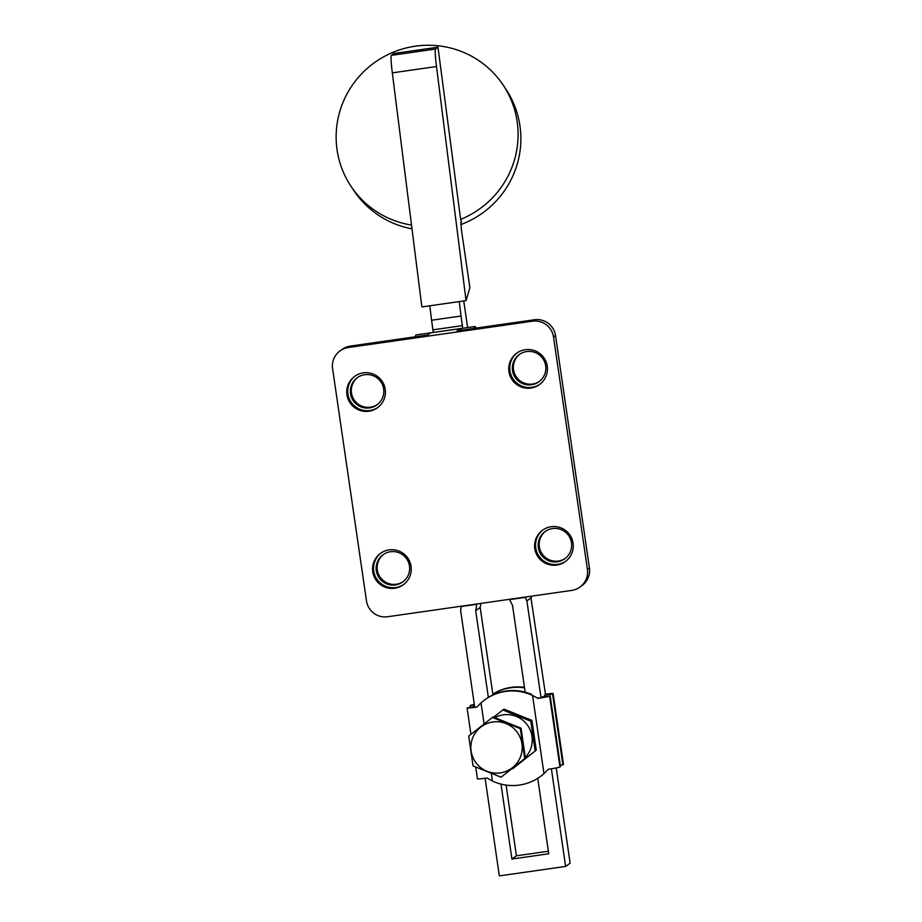 <?xml version="1.0" encoding="UTF-8"?>
<svg xmlns="http://www.w3.org/2000/svg" width="922" height="922" viewBox="0 0 922 922"><rect width="100%" height="100%" fill="white"/><g stroke="black" fill="none" stroke-linecap="round" stroke-linejoin="round"><path stroke-width="1.38" d="M436.498 66.534L392.311 72.861L421.861 306.934L466.048 300.607L436.498 66.534A22.382 1.637 -98.1 0 1 435.541 49.039L437.973 47.195L460.631 219.401A91.382 90.079 -33.7 0 0 503.17 85.078A91.382 90.079 -33.7 0 0 415.338 46.181A91.382 90.079 -33.7 0 0 351.063 186.394A91.382 90.079 -33.7 0 0 411.535 225.072M351.063 186.394L353.841 190.566A91.382 90.079 -33.7 0 0 412.007 228.852M460.631 219.401L461.519 221.856L460.885 222.34L461.461 230.085L469.897 287.814L466.048 300.607M437.973 47.195L393.786 53.511L391.354 55.366A22.382 1.637 -98.1 0 0 392.311 72.861M462.752 328.244L462.371 325.627A37.295 2.731 -98.1 0 1 461.058 316.016L459.237 301.586M463.743 300.941L467.627 327.541M460.839 224.588A91.382 90.079 -33.7 0 0 505.948 89.25L503.17 85.078M433.294 332.45L432.914 329.834A37.295 2.731 -98.1 0 1 431.6 320.234L429.779 305.793M474.346 328.347A37.295 2.731 -98.1 0 1 474.922 326.503A37.295 2.731 -98.1 0 1 475.983 328.105M459.617 330.445A37.295 2.731 -98.1 0 1 460.193 328.601A37.295 2.731 -98.1 0 1 461.254 330.214M415.43 336.772A37.295 2.731 -98.1 0 1 416.006 334.928L460.193 328.601A37.295 2.731 -98.1 0 0 460.09 328.647L430.632 332.865A37.295 2.731 -98.1 0 1 430.735 332.819M537.733 778.318L548.74 853.772L511.917 859.039L500.992 784.092M488.349 697.424L475.683 610.652L476.881 603.979M461.357 606.192L460.608 610.364L474.761 707.381M551.379 768.787L565.624 866.426L499.344 875.9L485.11 778.283M541.041 697.885L526.888 600.89L524.987 597.099M509.463 599.323L512.505 605.385L525.171 692.157M548.371 851.225L516.424 855.8L506.109 785.106M492.959 694.958L480.189 607.402L480.904 603.403M545.594 695.004L530.703 596.28M565.624 866.426L570.13 863.176L556.231 767.934M475.683 610.652L480.189 607.402M511.917 859.039L516.424 855.8M526.888 600.89L531.383 597.64M530.899 388.058A19.397 19.327 54.2 0 1 516.746 353.149A19.397 19.327 54.2 0 1 546.02 361.643A19.397 19.327 54.2 0 1 530.899 388.058M539.946 384.232A19.397 19.327 54.2 0 1 511.284 375.669A19.397 19.327 54.2 0 1 517.254 352.792M531.521 384.751A16.78 16.723 -125.8 0 0 544.614 361.897A16.78 16.723 -125.8 0 0 519.27 354.544A16.78 16.723 -125.8 0 0 531.521 384.751M539.416 381.397A16.78 16.723 54.2 0 1 514.707 373.975A16.78 16.723 54.2 0 1 519.778 354.198M556.715 565.071A19.397 19.327 54.2 0 1 542.574 530.173A19.397 19.327 54.2 0 1 571.847 538.667A19.397 19.327 54.2 0 1 556.715 565.071M565.762 561.256A19.397 19.327 54.2 0 1 537.111 552.693A19.397 19.327 54.2 0 1 543.081 529.816M557.337 561.775A16.78 16.723 -125.8 0 0 570.441 538.921A16.78 16.723 -125.8 0 0 545.098 531.568A16.78 16.723 -125.8 0 0 557.337 561.775M565.232 558.421A16.78 16.723 54.2 0 1 540.523 550.999A16.78 16.723 54.2 0 1 545.605 531.21M394.697 588.248A19.397 19.327 54.2 0 1 380.555 553.338A19.397 19.327 54.2 0 1 409.829 561.832A19.397 19.327 54.2 0 1 394.697 588.248M403.744 584.421A19.397 19.327 54.2 0 1 375.093 575.87A19.397 19.327 54.2 0 1 381.063 552.993M395.319 584.94A16.78 16.723 -125.8 0 0 408.423 562.086A16.78 16.723 -125.8 0 0 383.079 554.733A16.78 16.723 -125.8 0 0 395.319 584.94M383.587 554.387A16.78 16.723 -125.8 0 0 396.322 584.225A16.78 16.723 -125.8 0 0 403.214 581.586M368.881 411.224A19.397 19.327 54.2 0 1 354.728 376.314A19.397 19.327 54.2 0 1 384.001 384.808A19.397 19.327 54.2 0 1 368.881 411.224M377.928 407.409A19.397 19.327 54.2 0 1 349.265 398.846A19.397 19.327 54.2 0 1 355.235 375.969M369.503 407.916A16.78 16.723 -125.8 0 0 382.595 385.062A16.78 16.723 -125.8 0 0 357.252 377.72A16.78 16.723 -125.8 0 0 369.503 407.916M357.759 377.363A16.78 16.723 -125.8 0 0 370.494 407.201A16.78 16.723 -125.8 0 0 377.398 404.562M532.42 321.202A18.647 18.59 54.2 0 1 553.523 337.003L587.418 569.347A18.647 18.59 54.2 0 1 571.698 590.414L387.586 616.749A18.647 18.59 54.2 0 1 366.483 600.937L332.588 368.604A18.647 18.59 54.2 0 1 348.309 347.525L532.42 321.202L534.414 319.75A18.647 18.59 54.2 0 1 555.517 335.562L589.412 567.906A18.647 18.59 54.2 0 1 581.92 585.654L579.915 587.095M534.414 319.75L457.093 330.814L460.09 328.647M340.08 350.844L342.085 349.403A18.647 18.59 -125.8 0 1 350.302 346.084L427.635 335.02L430.632 332.865M516.689 731.561A25.735 25.643 -125.8 0 0 480.627 727.216A25.735 25.643 -125.8 0 0 476.397 763.312A25.735 25.643 -125.8 0 0 512.459 767.657A25.735 25.643 -125.8 0 0 516.689 731.561M492.36 717.443L520.365 728.68L524.722 758.552L501.072 777.188L473.067 765.94L468.71 736.067L493.04 716.947L521.045 728.196L525.402 758.068L501.072 777.188M502.824 709.952L503.954 709.133L531.913 720.359L536.258 750.162L512.655 768.764L535.129 750.981L530.784 721.177L502.824 709.952L493.627 717.189M525.31 757.435A25.367 25.274 -125.8 0 0 494.803 717.662M491.311 773.42L492.417 781.015A47.368 47.206 -125.8 0 0 543.968 773.639L548.279 769.282A15.662 0.599 -8.3 0 0 559.954 767.035L549.604 696.133A15.662 0.599 171.7 0 1 537.929 698.38L532.559 695.476A47.368 47.206 -125.8 0 0 484.765 699.833L485.318 699.441A47.368 47.206 54.2 0 1 531.521 694.37M537.929 698.38L538.667 697.862M492.832 694.128A47.368 47.206 54.2 0 1 524.468 687.339M524.537 687.835A47.368 47.206 -125.8 0 0 492.844 694.174M563.446 764.511A15.662 0.599 -8.3 0 0 563.48 764.465L553.142 693.563A15.662 0.599 171.7 0 1 553.108 693.609L552.555 694.012L562.904 764.914L563.446 764.511L553.108 693.609M545.467 694.162A15.662 0.599 171.7 0 1 553.142 693.563M474.438 705.18L470.623 705.411A15.662 0.599 171.7 0 1 474.346 704.512M560.299 765.283L562.904 764.914M544.648 696.525L544.453 695.165L552.555 694.012M470.278 707.162L470.07 705.803M484.765 699.833A47.368 47.206 -125.8 0 0 481.007 702.852L476.801 707.128A15.662 0.599 171.7 0 1 467.085 707.981A15.662 0.599 171.7 0 1 467.12 707.935L474.634 706.54M543.196 774.376A47.368 47.206 54.2 0 1 540.753 776.255L540.211 776.658M492.417 781.015L487.15 778.03A15.662 0.599 -8.3 0 1 477.435 778.883L475.706 767.058M549.604 696.133L542.055 696.894M559.954 767.035L560.495 766.643L550.157 695.741M535.129 750.981L536.258 750.162M530.784 721.177L531.913 720.359M525.402 758.068L524.722 758.552M521.045 728.196L520.365 728.68M391.354 55.366L435.541 49.039M462.371 325.627L432.914 329.834M461.058 316.016L431.6 320.234M476.824 604.279L461.3 606.503M525.125 597.375L509.601 599.6M555.517 335.562L553.523 337.003M589.412 567.906L587.418 569.347M350.302 346.084L348.309 347.525M481.007 702.852L484.085 723.943M543.968 773.639L532.559 695.476M474.922 326.503L460.193 328.601M467.085 707.981L470.935 734.315"/></g></svg>
